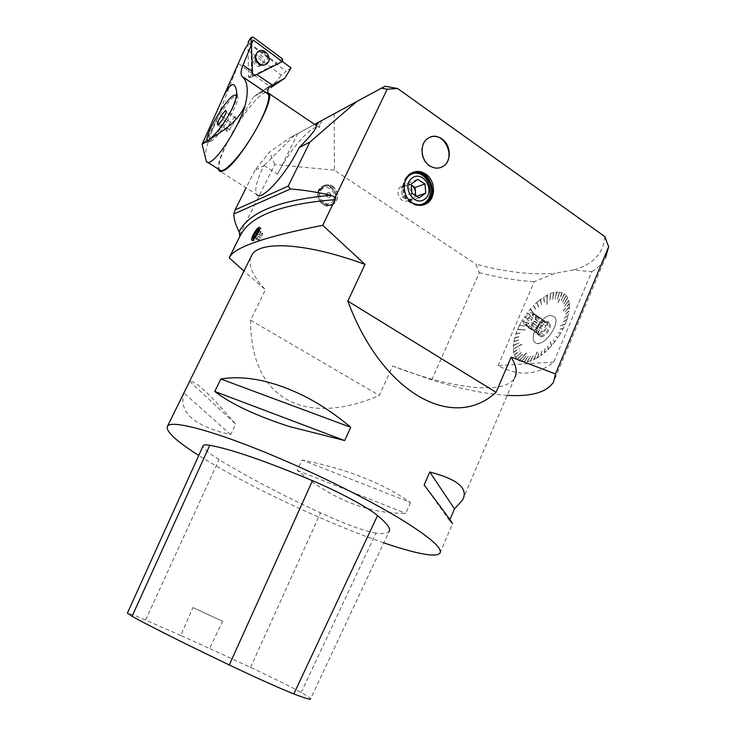 <?xml version="1.0" encoding="UTF-8"?>
<svg xmlns="http://www.w3.org/2000/svg" width="736" height="736" viewBox="0 0 736 736"><rect width="100%" height="100%" fill="white"/><g stroke="black" fill="none" stroke-linecap="round" stroke-linejoin="round"><path stroke-width="0.55" stroke-dasharray="3.68 2.76" d="M507.205 395.37C485.19 394.008 460.037 388.866 431.747 379.96L392.628 366.004L379.298 395.462C305.044 427.46 250.295 399.446 250.617 320.197L265.457 289.68L243.947 271.078M392.628 366.004C449.144 388.148 504.878 395.885 514.722 377.752L462.65 499.91M383.75 542.809C326.793 523.305 244.177 484.343 198.775 455.455M250.691 257.379C248.124 265.88 253.046 276.644 265.457 289.68M230.672 434.617L183.908 392.904L189.603 381.34C194.378 379.721 209.742 393.972 235.713 424.083L230.672 434.617C194.046 426.126 178.452 412.234 183.89 392.941M439.953 553.141L452.484 523.765L449.53 520.564L449.908 519.662M410.495 502.495L405.748 513.36C368.322 513.82 332.157 499.477 297.234 470.35L302.008 460.009C346.04 468.62 382.196 482.788 410.495 502.495L302.008 460.009M516.046 356.767L515.55 357.374L514.39 355.111L514.915 354.559L514.344 354.982L513.185 349.158L521.934 344.466L513.176 348.993L513.673 341.909L515.881 333.592L519.432 325.321L524.326 326.122L519.542 325.11L521.75 321.098L526.249 322.626L521.87 320.887L524.345 316.949L528.411 319.212L524.483 316.747L527.197 312.956L530.776 315.928L527.353 312.763L530.426 308.982L533.499 305.633L536.001 309.92L533.664 305.468L536.857 302.422L538.78 307.289L537.032 302.266L540.288 299.561L541.613 304.962L540.463 299.432L543.748 297.114L544.465 302.974L543.922 297.004L550.528 293.59L550.04 300.159L550.694 293.526L553.748 292.569L552.681 299.368L553.904 292.532L556.793 292.091L555.165 299.018L556.94 292.082L559.599 292.146L557.456 299.11L559.737 292.164L562.138 292.762L561.816 293.489L562.258 292.799L564.346 293.912L561.163 300.61L564.448 293.986L566.205 295.605L562.644 302.036L566.288 295.706L567.658 297.813L563.813 303.885L567.723 297.933L568.698 300.5L564.632 306.121L568.735 300.647L569.287 303.637L568.716 304.272L569.305 303.802L569.416 307.16L565.156 311.622L569.416 307.344L569.084 311.024L564.852 314.796L569.057 311.227L568.284 315.174L564.172 318.191L568.238 315.385L567.033 319.516L563.132 321.752L566.959 319.737L563.261 328.532L560.013 329.112L563.15 328.762L560.804 333.049L557.989 332.792L560.666 333.279L558.017 337.465L555.698 336.38L557.87 337.677L554.944 341.697L553.187 339.82L554.788 341.909L548.191 349.352L547.667 346.04L548.016 349.526L544.622 352.636L544.75 348.717L544.447 352.792L541.006 355.488L541.797 351.035L540.822 355.617L537.409 357.871L538.853 352.967L537.225 357.972L530.49 361.054L533.195 355.552L530.325 361.109L527.289 361.827L530.573 356.178L527.132 361.854L524.317 362.048L528.144 356.344L524.179 362.038L521.631 361.698L525.946 356.058L521.502 361.67L519.266 360.806L519.588 360.07L519.156 360.75L517.252 359.398L522.348 354.154L517.16 359.315L515.623 357.484L521.014 352.581M513.719 348.551L513.185 349.158M517.16 359.315L517.629 358.662M521.502 361.67L521.888 360.971M524.179 362.038L524.51 361.33M527.132 361.854L527.399 361.146M530.325 361.109L530.536 360.41M537.225 357.972L537.298 357.337M540.822 355.617L540.822 355.028M544.447 352.792L544.364 352.259M548.016 349.526L547.86 349.057M563.15 328.762L562.681 328.725M566.959 319.737L566.416 319.893M568.238 315.385L567.668 315.624M569.057 311.227L568.468 311.558M569.416 307.344L568.818 307.749M568.735 300.647L568.164 301.19M567.723 297.933L567.171 298.531M566.288 295.706L565.763 296.341M564.448 293.986L563.969 294.658M559.737 292.164L559.351 292.864M556.94 292.082L556.609 292.772M553.904 292.532L553.647 293.222M550.694 293.526L550.491 294.188M543.922 297.004L543.858 297.592M540.463 299.432L540.472 299.966M537.032 302.266L537.105 302.744M553.785 362.048L498.088 365.636C518.549 376.666 537.114 375.47 553.785 362.048L591.698 271.676L573.234 270.029L555.229 273.268L534.272 281.64L498.088 365.636M326.425 193.586C329.305 191.572 330.749 192.519 330.777 196.42C327.897 198.435 326.453 197.487 326.425 193.586M326.453 193.605C326.48 197.45 327.906 198.389 330.74 196.402C330.722 192.556 329.296 191.627 326.453 193.605M411.958 173.852L408.701 175.462C400.228 180.863 401.24 197.119 410.403 202.768C414.239 205.224 418.122 205.73 422.041 204.295M410.256 201.25C405.242 196.512 403.3 190.679 404.441 183.742M431.747 379.96L479.292 272.651L475.879 264.15C505.411 272.136 531.861 275.172 555.229 273.268M479.292 272.651C498.686 277.693 517.012 280.683 534.272 281.64M604.817 236.615C603.603 253.396 593.078 264.537 573.234 270.029M591.698 271.676C598.037 267.913 602.692 263.111 605.654 257.278L553.573 381.892M385.002 86.25L334.227 113.822L334.411 170.191L475.879 264.15M314.631 124.412L289.248 138.193L269.44 152.15L254.877 170.356L263.838 165.747C256.606 180.679 254.242 190.293 256.763 194.589L219.07 170.66M294.51 135.332L263.838 165.747M334.227 113.822L289.248 138.193M318.624 122.231L322.018 120.4L318.605 122.259M250.617 320.197L379.298 395.462M334.411 170.191L274.73 164.505L239.936 234.444M331.191 186.907C328.054 184.994 324.981 184.865 321.972 186.539C311.751 192.16 321.807 211.094 331.669 204.902C337.787 199.254 337.631 193.255 331.191 186.907M423.467 204.893C419.354 206.319 415.297 205.749 411.295 203.182C401.111 196.944 400.55 178.664 410.375 173.53L412.74 172.463M429.695 137.365L427.92 138.267C419.106 143.189 419.842 159.924 429.134 165.821C432.989 168.36 436.88 168.912 440.8 167.477M441.517 167.164L442.235 166.787C456.476 159.657 445.354 131.45 430.431 137.098M322.018 120.4L319.783 124.936L317.483 123.372M264.095 165.49L277.61 174.248L297.786 133.566M277.61 174.248C289.607 149.408 313.012 122.792 319.498 127.558L319.783 124.936M332.838 186.226C339.287 192.602 339.452 198.619 333.307 204.277C323.426 210.496 313.343 191.489 323.592 185.858C326.609 184.184 329.691 184.304 332.838 186.226M316.167 125.304L319.498 127.558M274.73 164.505L269.44 152.15M254.877 170.356L246.118 187.836M255.052 236.063C257.526 231.417 259.541 228.822 261.096 228.289L261.335 228.427C261.703 229.108 261.234 230.819 259.918 233.542C257.066 238.814 254.969 241.362 253.635 241.196L255.052 236.063M268.014 92.69L265.917 92.515M265.825 92.543C253.037 94.686 214.746 156.897 218.463 169.151M262.439 232.99L262.761 234.204L260.94 237.903L258.805 240.378L258.492 239.145L260.305 235.465L262.439 232.99L257.72 230.184M260.305 235.465L256.984 233.487M258.492 239.145L254.665 236.872M258.805 240.378L254.067 237.572M260.94 237.903L256.202 235.088M262.761 234.204L258.023 231.38M415.73 195.61L415.794 196.503L409.354 201.112L402.15 196.659L401.442 187.57L405.177 184.966L411.295 185.104L407.928 182.997L404.69 185.279C402.62 186.861 401.654 189.143 401.801 192.114C402.123 195.086 403.448 197.34 405.757 198.886L411.948 199.198L415.095 195.215M402.15 196.659L411.93 193.246M401.442 187.57L411.203 184.018M409.354 201.112L419.216 197.782M415.794 196.503L416.686 196.208M407.928 182.997L417.772 179.372M408.71 200.118L408.075 200.514C401 204.81 393.834 191.148 400.853 186.677L401.341 186.374C408.434 181.912 415.73 195.592 408.71 200.118M442.446 166.695L442.235 166.768C451.343 162.132 450.92 145.194 441.545 139.095C437.616 136.445 433.633 135.884 429.603 137.42M429.272 137.558L427.929 138.276C421.949 142.821 420.274 149.298 422.906 157.716C426.944 166.097 432.768 169.4 440.367 167.615M428.941 137.733L428.14 138.193C422.151 142.738 420.477 149.215 423.108 157.633C426.963 165.738 432.593 169.105 439.999 167.725M320.611 189.787L323.803 186.217C333.472 179.832 343.353 198.674 333.132 203.909C325.956 208.527 316.287 197.69 320.611 189.787M330.538 196.328C330.924 193.568 329.866 192.39 327.373 192.823C325.708 195.73 326.48 197.202 329.7 197.239L330.538 196.328M330.39 196.383C330.777 193.623 329.719 192.455 327.226 192.878C325.56 195.785 326.342 197.257 329.562 197.294L330.39 196.383M319.065 190.422C314.75 198.315 324.401 209.107 331.559 204.507C341.752 199.281 331.908 180.504 322.248 186.87L319.065 190.422M319.13 190.541C324.18 179.998 339.894 190.348 334.76 200.735C329.829 211.296 313.95 201.048 319.13 190.541M333.574 199.962C337.925 191.148 324.604 182.381 320.326 191.323C315.946 200.22 329.388 208.914 333.574 199.962M565.349 323.996L560.243 325.781L564.742 324.282M560.243 325.781L564.843 324.061M565.257 324.226L560.151 326.002M551.65 345.681L550.27 341.605L551.255 345.488M550.27 341.605L551.43 345.294M551.485 345.874L550.096 341.789M533.885 359.729L537.381 352.056L533.848 359.14M537.262 351.946L534.023 359.058M533.71 359.812L537.096 352.029M519.266 360.806L526.553 352.976L519.588 360.07M526.452 352.866L519.699 360.134M519.156 360.75L526.332 352.811M521.842 344.374L513.728 348.717M513.176 348.993L521.833 344.2M517.445 329.581L525.016 329.976L517.988 329.314M524.924 329.894L517.896 329.535M517.537 329.369L525.016 329.682M530.27 309.166L534.538 314.815L530.628 309.332M534.428 314.76L530.472 309.516M530.426 308.982L534.584 314.566M547.179 295.108L546.958 304.41L547.216 295.651M546.958 304.41L547.041 295.734M547.345 295.016L547.133 304.318M562.138 292.762L561.816 293.489M557.962 302.8L561.697 293.443M562.258 292.799L558.081 302.846M569.287 303.637L568.716 304.272M563.15 310.868L568.698 304.106M569.305 303.802L563.169 311.043M562.792 328.504L560.013 329.112M563.261 328.532L560.151 329.194M560.39 332.92L557.989 332.792M560.804 333.049L558.127 332.874M557.658 337.244L555.698 336.38M558.017 337.465L555.836 336.472M554.65 341.384L553.187 339.82M554.944 341.697L553.325 339.922M548.035 348.882L547.667 346.04M548.191 349.352L547.796 346.141M544.548 352.102L544.75 348.717M544.622 352.636L544.879 348.818M541.006 354.899L541.797 351.035M541.006 355.488L541.917 351.136M537.473 357.227L538.853 352.967M537.409 357.871L538.973 353.068M530.702 360.364L533.195 355.552M530.49 361.054L533.315 355.663M527.556 361.118L530.573 356.178M527.289 361.827L530.684 356.288M524.648 361.33L528.144 356.344M524.317 362.048L528.255 356.454M522.017 360.999L525.946 356.058M521.631 361.698L526.047 356.169M517.721 358.745L522.348 354.154M517.252 359.398L522.45 354.264M516.12 356.877L515.55 357.374M515.623 357.484L521.18 352.792M514.915 354.559L514.344 354.982M514.86 354.43L520.002 350.63M514.39 355.111L520.104 350.732M514.114 351.826L513.553 352.176M514.087 351.67L519.34 348.321M513.581 352.323L519.432 348.422M513.756 345.304L519.055 342.829L513.231 345.488M513.774 345.12L519.055 342.829M513.222 345.662L519.147 342.921M514.206 341.614L519.432 339.728L513.71 341.716M514.234 341.421L519.432 339.728M513.673 341.909L519.533 339.82M515.053 337.723L520.159 336.444L514.593 337.732M515.108 337.511L520.159 336.444M514.547 337.934L520.251 336.536M516.286 333.675L521.208 333.04L515.881 333.592M516.359 333.463L521.208 333.04M515.807 333.804L521.309 333.123M519.846 325.358L524.225 326.039M519.432 325.321L524.326 326.122M522.109 321.209L526.148 322.552M521.75 321.098L526.249 322.626M524.667 317.152L528.31 319.148M524.345 316.949L528.411 319.212M527.464 313.232L530.674 315.864M527.197 312.956L530.776 315.928M533.637 306.056L535.891 309.856M533.499 305.633L536.001 309.92M536.93 302.901L538.66 307.234M536.857 302.422L538.78 307.289M540.298 300.104L541.494 304.906M540.288 299.561L541.613 304.962M543.683 297.703L544.336 302.928M543.748 297.114L544.465 302.974M550.326 294.244L549.912 300.104M550.528 293.59L550.04 300.159M553.481 293.259L552.543 299.313M553.748 292.569L552.681 299.368M556.462 292.781L555.027 298.963M556.793 292.091L555.165 299.018M559.222 292.845L557.318 299.064M559.599 292.146L557.456 299.11M563.868 294.584L561.163 300.61M564.346 293.912L561.301 300.656M565.68 296.24L562.644 302.036M566.205 295.605L562.792 302.091M567.106 298.402L563.813 303.885M567.658 297.813L563.96 303.94M568.118 301.042L564.632 306.121M568.698 300.5L564.77 306.176M568.827 307.565L565.156 311.622M569.416 307.16L565.303 311.687M568.496 311.356L564.852 314.796M569.084 311.024L565 314.861M567.714 315.413L564.172 318.191M568.284 315.174L564.319 318.265M566.49 319.672L563.132 321.752M567.033 319.516L563.27 321.825M538.467 343.335C547.823 343.215 560.62 321.246 554.134 316.462L550.307 315.44C540.804 316.038 528.503 337.53 534.925 342.314L538.467 343.335M550.381 315.486L554.208 316.517C562.249 322.773 542 349.876 534.998 342.36C528.577 337.576 540.877 316.084 550.381 315.486M541.328 336.821C547.188 336.619 554.006 322.396 548.449 322.009C544.346 321.052 537.05 330.896 538.706 335.119L541.328 336.821M530.941 312.782L532.524 313.196C535.909 315.836 527.188 327.649 524.225 324.456C521.511 322.442 526.921 313.039 530.941 312.782M526.378 322.037L526.24 325.376L525.384 324.364L526.378 322.037L536.774 328.826L537.694 326.664L527.316 319.866L528.31 317.538L530.168 316.204L540.555 323.021L542.303 321.788L531.907 314.953L533.784 313.6L545.44 321.715L535.486 315.523L536.369 316.517L535.366 318.863L545.818 325.744L544.888 327.934L534.428 321.062L533.416 323.417L531.53 324.76L542 331.605L540.242 332.828L529.782 326.002L527.905 327.336L539.046 334.595L540.242 332.828M527.905 327.336L537.482 333.123L526.24 325.376M527.04 326.315L529.782 326.002M531.53 324.76L534.428 321.062M535.366 318.863L535.486 315.523M534.658 314.594L531.907 314.953M530.168 316.204L527.316 319.866M539.074 334.696C543.711 334.567 549.985 323.748 546.793 321.384L544.631 320.933C540.04 322.92 537.317 326.591 536.47 331.945L537.289 334.19L539.074 334.696M537.482 333.123L539.046 334.595M536.774 328.826L536.654 332.166M540.555 323.021L537.694 326.664M545.072 321.457L544.861 320.914L542.303 321.788M545.818 325.744L547.501 323.858L545.91 322.396M542 331.605L544.585 330.731L544.888 327.934M540.804 335.828C545.45 335.699 551.724 324.889 548.522 322.524L547.437 322.028C543.628 321.135 536.82 330.317 538.366 334.245L539.019 335.322L540.804 335.828M533.416 323.417L544.585 330.731M536.369 316.517L547.501 323.858M533.784 313.6L544.861 320.914M528.31 317.538L539.368 324.788M525.384 324.364L536.47 331.596M449.53 520.564L424.148 484.96M189.603 381.34L235.713 424.083M192.924 607.559L222.594 621.322L209.576 648.499L180.771 635.499L192.924 607.559L222.594 621.322M180.771 635.499L145.572 620.062C134.458 615.296 128.395 612.996 127.383 613.143M301.18 692.456L375.949 533.103C382.987 534.051 387.329 533.572 388.976 531.677L310.592 698.85C310.242 697.976 307.105 695.842 301.18 692.456C291.244 686.936 274.362 678.592 250.544 667.414L209.576 648.499M375.949 533.103C363.906 530.978 345.442 524.234 320.537 512.882C281.502 494.794 247.682 477.038 219.07 459.604C208.297 452.934 202.961 448.408 203.053 446.007M297.234 470.35L405.748 513.36M248.023 42.789L248.492 77.022L249.283 77.602L276.478 63.802L276.451 62.845L248.225 42.366M260.489 65.909C255.935 68.531 250.479 60.49 254.463 56.985C258.667 52.514 266.036 61.235 261.455 65.228L260.489 65.909M254.941 75.449L253.69 76.139L251.565 74.594L251.151 44.776L251.565 74.594L249.624 76.728L248.492 77.022M249.624 76.728L250.424 77.308L253.69 76.139L282.458 61.53L253.69 76.139L251.565 74.594L252.568 73.738M282.55 61.484L279.156 62.726L279.137 61.76L276.451 62.845M253.147 37.104L249.909 40.112L248.805 42.403M279.156 62.726L282.596 61.465M250.424 77.308L249.283 77.602M249.909 40.112L249.246 40.149M253.258 40.057L248.658 43.47L286.184 71.208L281.446 75.201L245.29 48.245M291.06 67.887L286.184 71.208M248.041 44.224L248.658 43.47M240.736 58.024L238.528 63.554L270.922 87.446L281.446 75.201M205.344 158.792C204.792 152.453 207.506 142.14 213.477 127.834L238.528 63.554M213.274 127.521C207.092 138.92 203.394 144.468 202.17 144.182M270.094 85.716L254.224 96.398L270.922 87.446M254.224 96.398L269.192 86.692M216.016 120.741L233.064 131.873L253.046 97.548M235.088 116.711L230.515 122.139L226.762 129.472L227.544 131.459L232.134 126.04L235.925 118.625L235.088 116.711L225.538 110.418M232.134 126.04L222.493 119.72M227.544 131.459L217.939 125.203M235.925 118.625L226.311 112.286M230.515 122.139L223.588 117.594M226.762 129.472L218.739 124.237M236.118 94.962L236.238 95.119C240.856 99.544 211.49 146.234 207.699 140.631M211.545 140.981L209.438 141.68L208.812 141.266C205.077 137.724 225.354 102.258 234.388 96.508L237.516 95.974L237.82 96.904C239.402 103.242 219.383 136.795 211.545 140.981M233.064 131.873C221.941 151.57 217.442 164.229 219.567 169.86M145.572 620.062L219.07 459.604M250.544 667.414L320.537 512.882M282.514 58.917L279.137 61.76M261.952 64.842C257.388 67.473 251.924 59.404 255.907 55.89C260.13 51.41 267.518 60.15 262.918 64.161L261.952 64.842M265.107 64.842C259.192 68.273 251.822 58.116 256.625 53.102L258.345 51.759C264.84 48.107 272.09 59.901 266.055 64.234L265.107 64.842M264.61 64.823C271.483 61.428 264.988 48.824 258.134 52.302C251.197 55.688 257.775 68.365 264.61 64.823M410.844 174.423L409.556 174.91M411.369 173.153L410.375 173.53M331.669 204.902L333.307 204.277M321.972 186.539L323.592 185.858M251.988 240.23L253.635 241.196M259.596 227.387L261.335 228.427M253.221 239.669L253.515 240.874M259.734 228.675L261.096 228.289M405.177 184.966L401.341 186.374M411.948 199.198L408.075 200.514M331.559 204.507L333.132 203.909M322.248 186.87L323.803 186.217M524.225 324.456L537.151 332.893M532.524 313.196L545.44 321.715M548.522 322.524L546.793 321.384M539.019 335.322L537.289 334.19M538.366 334.245L538.706 335.119M547.437 322.028L548.449 322.009M261.455 65.228L262.531 64.556C261.712 65.9 259.716 65.127 256.542 62.229C255.079 57.896 254.868 55.789 255.907 55.89L254.463 56.985M257.324 52.458L256.625 53.102C251.675 58.245 258.897 68.292 265.024 64.878L266.883 63.747M207.534 140.438L208.812 141.266M236.238 95.119L237.516 95.974M253.681 96.766L269.661 86.02M237.82 96.904L236.1 88.835M209.438 141.68L204.718 142.747M206.42 161.506L207.488 162.178"/><path stroke-width="1.1" d="M514.722 377.752C517.546 372.6 516.359 365.718 511.143 357.107L496.046 392.306C452.732 432.161 381.772 392.877 347.824 301.098L365.001 264.399C305.477 242.484 259.55 240.552 251.795 255.153L250.691 257.379M350.713 427.303C335.644 414.524 319.912 404 303.536 395.738C272.541 380.632 244.968 375.056 220.837 379.003L214.774 391.469C231.03 403.972 255.824 415.638 289.147 426.466L344.687 440.551L350.713 427.303L220.837 379.003M198.775 455.455C175.656 440.781 165.25 431.002 167.541 426.116C171.304 419.621 214.47 430.854 275.108 456.467C318.219 474.61 365.24 497.95 396.814 516.727C428.554 536.02 442.943 548.164 439.953 553.141C437.708 555.763 430.302 555.662 417.744 552.837C408.324 550.703 396.989 547.354 383.75 542.809M449.908 519.662L454.508 508.907L462.65 499.91C468.639 488.52 457.682 479.228 429.787 472.015L424.148 484.96C443.955 511.216 453.394 524.152 452.484 523.765M404.441 183.742C405.416 179.538 407.551 176.428 410.844 174.423C426.199 164.708 440.717 195.656 424.534 203.329C420.302 205.399 416.015 205.068 411.691 202.336L410.256 201.25M422.041 204.295L423.228 203.752C437.984 196.908 427.276 168.25 411.958 173.852M507.205 395.37C531.613 396.768 547.069 392.27 553.573 381.892L555.478 373.925L511.143 357.107M243.947 271.078L229.172 257.766L229.779 256.836C235.318 246.91 266.294 236.403 322.718 225.317L335.046 199.686L335.23 197.276L330.869 195.27C279.57 200.026 248.998 212.152 239.163 231.665C235.704 225.29 233.91 219.392 233.781 213.992L235.042 209.953L288.218 186.088L309.884 142.066L356.666 101.577L385.002 86.25L397.596 88.513L387.219 89.203L381.395 88.191M365.001 264.399L322.718 225.317M605.654 257.278L608.663 246.744L604.817 236.615L397.596 88.513M288.218 186.088L290.426 189.005C302.459 189.824 315.937 191.912 330.869 195.27M387.219 89.203L335.23 197.276M555.478 373.925L608.663 246.744M256.763 194.589C260.995 202.004 285.789 175.094 299.138 147.596C311.052 135.571 316.83 128.257 316.48 125.672L316.167 125.304L318.624 122.231L356.666 101.577M299.138 147.596L309.884 142.066M290.426 189.005L233.781 213.992M318.605 122.259L314.631 124.412M229.172 257.766L239.816 236.348L239.163 231.665M412.74 172.463C429.079 166.17 440.754 196.917 424.92 204.249L423.467 204.893M412.289 202.851C402.095 196.604 401.534 178.287 411.369 173.153C416.07 170.642 420.836 170.936 425.656 174.046C435.97 180.55 436.144 199.143 425.932 203.918C421.434 206.108 416.88 205.758 412.289 202.851M440.8 167.477L441.517 167.164M430.431 137.098L429.695 137.365M429.548 165.664C420.247 159.767 419.502 143.014 428.324 138.092C432.777 135.571 437.322 135.847 441.959 138.902C451.352 145.02 451.775 161.994 442.649 166.63C438.371 168.875 434.001 168.544 429.548 165.664M347.824 301.098L496.046 392.306M253.129 234.922C255.962 229.669 258.115 227.157 259.596 227.387C261.39 228.914 253.037 242.19 251.758 240.092C251.353 239.375 251.813 237.654 253.129 234.922M246.118 187.836L235.042 209.953M218.463 169.151L219.07 170.66C219.954 171.819 221.545 171.773 223.845 170.531C238.814 164.008 276.294 99.415 268.64 93.279L268.014 92.69M255.594 232.659L257.72 230.184L258.023 231.38L256.202 235.088L254.067 237.572L253.773 236.348L255.594 232.659L256.984 233.487M254.665 236.872L253.773 236.348M257.72 232.916C258.86 230.524 259.155 229.209 258.612 228.979C255.898 231.095 254.003 234.241 252.926 238.427C253.699 239.154 255.291 237.314 257.72 232.916M415.095 195.215L415.444 191.995C415.122 189.042 413.816 186.788 411.516 185.233L415.086 187.478L425.012 183.945L417.772 179.372L411.203 184.018L411.93 193.246L419.216 197.782L425.73 193.117L425.012 183.945M415.73 195.61L415.086 187.478M412.289 177.9C400.991 185.73 413.641 207.34 424.663 199.208C435.786 191.406 423.421 169.952 412.289 177.9M416.686 196.208L425.73 193.117M440.367 167.615L442.235 166.768M439.999 167.725L442.446 166.695C457.636 158.985 443.872 129.214 428.941 137.733M454.508 508.907L429.787 472.015M344.687 440.551L214.774 391.469M127.383 613.143L132.075 616.308C150.77 626.649 183.172 642.868 229.282 664.967C254.463 677.01 282.606 689.614 293.83 693.91C305.412 698.372 311.006 700.019 310.592 698.85M203.053 446.007L203.228 445.62C203.881 444.756 206.062 444.645 209.769 445.28C231.279 449.227 265.512 461.021 312.478 480.682C339.296 491.988 367.669 507.27 377.559 515.54C387.348 523.664 391.156 529.046 388.976 531.677M248.225 42.366L249.164 40.268L248.06 42.568M251.39 44.786L251.059 38.134L251.252 37.37L253.147 37.104L282.514 58.917L282.596 61.465L254.941 75.449L252.568 73.738L251.39 44.786L243.027 65.145C240.755 70.628 240.46 74.382 242.144 76.397L267.886 93.812C267.251 92.791 267.683 90.418 269.192 86.692L284.85 78.209L270.83 87.584M265.926 64.363C259.928 67.841 252.457 57.546 257.324 52.458C263.065 45.365 274.05 58.411 266.883 63.747L265.926 64.363M251.151 44.776L253.258 40.057L282.302 61.603M284.85 78.209L291.06 67.887L282.458 61.53M240.736 58.024L245.29 48.245L248.041 44.224M202.17 144.182L206.568 141.514C218.785 133.915 240.212 102.019 236.09 88.835C233.956 81.245 229.733 83.867 223.422 96.72L203.642 140.907L203.394 143.051L204.442 142.885M206.568 141.514C213.219 136.169 235.686 125.966 244.361 106.858L244.72 106.886C248.685 92.322 247.986 82.303 242.632 76.848L242.291 76.535M222.493 119.72L217.939 125.203L217.221 123.252L221.002 115.902L225.538 110.418L226.311 112.286L222.493 119.72M223.588 117.594L221.002 115.902M218.739 124.237L217.221 123.252M207.699 140.631L207.534 140.438C203.826 136.914 224.103 101.43 233.128 95.662L236.118 94.962M207.488 162.178L219.567 169.86C222.493 174.202 236.33 160.871 249.522 140.3C262.77 119.775 271.363 98.09 268.106 94.088L267.95 93.895M203.633 140.907L202.124 144.274L206.31 161.368C210.524 169.124 234.342 136.473 244.886 106.996M239.77 236.44L240.764 234.756C251.077 215.446 282.504 203.752 335.046 199.686M293.83 693.91L377.559 515.54M229.282 664.967L312.478 480.682M132.075 616.308L209.769 445.28M251.059 38.134L249.127 40.498M256.781 74.52L271.888 84.806M243.027 65.145L252.448 71.567M167.541 426.116L251.795 255.153M424.534 203.329L423.228 203.752M425.932 203.918L424.92 204.249M229.779 256.836L239.816 236.348M268.64 93.279L316.48 125.672M252.954 238.565L253.221 239.669M258.612 228.979L259.734 228.675M127.337 613.244L203.228 445.62M249.2 40.213L251.252 37.37M243.331 52.228L223.413 96.72M242.144 76.397L267.886 93.812M204.718 142.747L203.394 143.051M242.632 76.848L268.106 94.088"/></g></svg>
